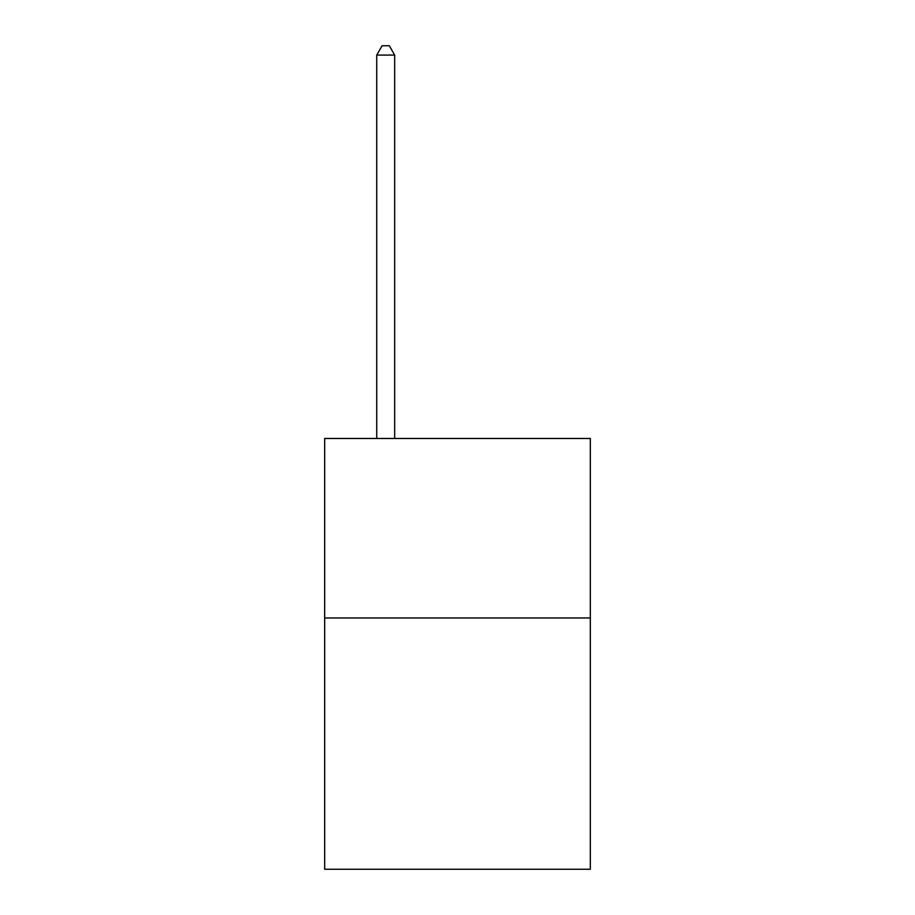 <?xml version="1.0" encoding="UTF-8"?>
<svg xmlns="http://www.w3.org/2000/svg" width="915" height="915" viewBox="0 0 915 915"><rect width="100%" height="100%" fill="white"/><g stroke="black" fill="none" stroke-linecap="round" stroke-linejoin="round"><path stroke-width="1.37" d="M590.324 617.968L590.324 869.25L324.676 869.25L324.676 438.479L590.324 438.479L590.324 617.968L324.676 617.968M394.674 438.479L394.674 55.083L376.728 55.083L376.728 438.479M376.728 55.083L382.115 45.75L389.298 45.75L394.674 55.083"/></g></svg>
